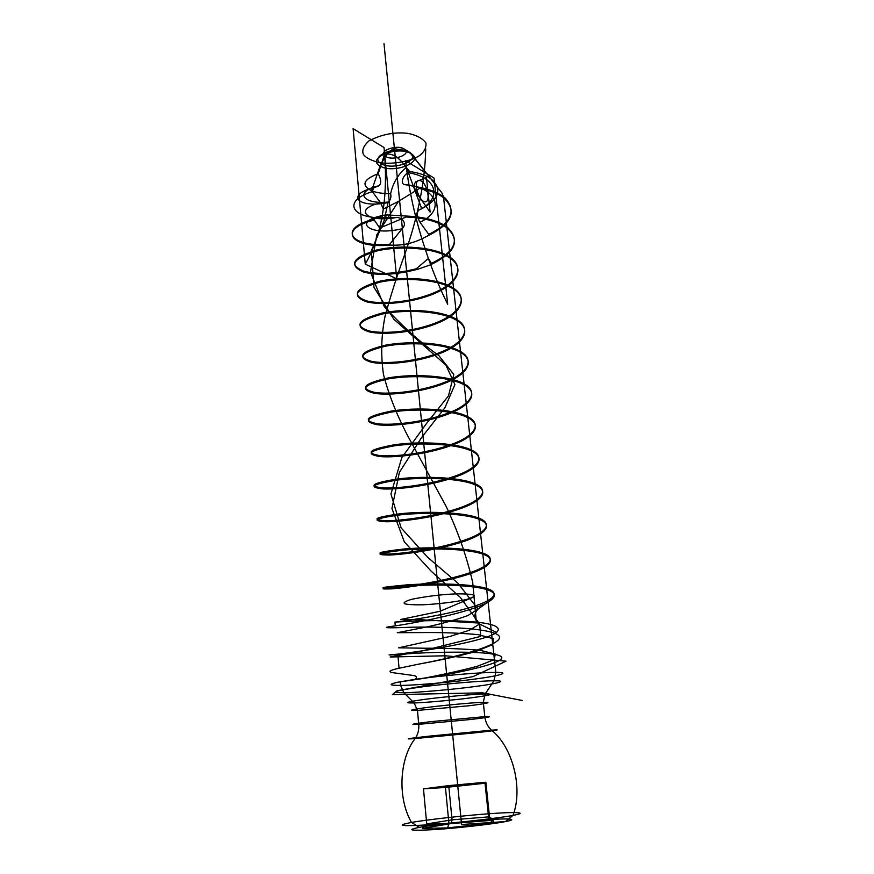 <?xml version="1.0" encoding="UTF-8"?>
<svg xmlns="http://www.w3.org/2000/svg" width="874" height="874" viewBox="0 0 874 874"><rect width="100%" height="100%" fill="white"/><g stroke="black" fill="none" stroke-linecap="round" stroke-linejoin="round"><path stroke-width="1.31" d="M451.246 823.57L452.055 819.845L489.506 816.797L493.624 820.162L451.246 823.57L422.481 828.323L447.641 827.929L492.958 822.707L493.624 820.162M405.481 184.698C437.503 187.801 445.576 210.361 420.012 222.28C416.942 216.752 416.527 212.699 418.755 210.131L421.716 208.777L406.421 167.415C409.272 190.598 414.418 214.403 421.858 238.831L428.883 235.292L428.784 234.407C451.192 223.176 456.687 211.115 445.27 198.212L443.489 196.759C437.623 192.433 429.505 189.265 419.159 187.265L405.481 184.698C399.735 184.523 402.532 175.707 408.071 172.67C437.437 177.116 442.725 198.748 418.755 210.131M493.832 654.265C478.635 651.338 440.103 651.873 413.992 653.359C387.237 655.314 381.84 655.576 397.801 654.134C421.716 651.567 486.075 641.123 496.508 632.394C500.157 629.171 498.18 626.538 490.554 624.462C475.205 620.289 436.989 620.016 410.922 621.228L394.95 622.091C411.02 620.179 444.254 615.034 468.3 608.042C492.324 601.246 502.124 593.118 486.589 588.464C471.294 583.624 433.362 583.111 407.546 584.804C381.326 587.262 376.104 588.257 391.891 587.798C407.896 586.574 440.911 581.691 464.75 574.382C488.555 567.281 498.18 558.322 482.688 553.034C467.437 547.539 429.789 546.807 404.214 548.959C378.256 551.997 373.143 553.69 388.875 554.018C404.826 553.461 437.623 548.817 461.253 541.214C484.852 533.817 494.291 524.039 478.854 518.14L478.974 519.211C494.411 525.099 484.961 534.844 461.363 542.23C437.721 549.822 404.913 554.477 388.963 555.056C373.231 554.75 378.355 553.078 404.323 550.052C429.899 547.922 467.557 548.643 482.809 554.116C498.3 559.382 488.675 568.319 464.859 575.42C441.009 582.707 407.994 587.612 391.978 588.857C376.191 589.338 381.425 588.366 407.645 585.919C433.471 584.247 471.414 584.75 486.709 589.579C494.313 591.971 496.334 594.954 492.75 598.526L477.991 609.145C473.282 614.477 473.817 619.437 479.597 624.025L469.393 630.241L449.837 636.48L398.631 647.82L424.567 648.224C443.894 648.115 462.335 648.792 479.902 650.256L495.318 654.069L494.105 659.706L476.996 666.392C459.058 671.057 439.972 675.241 419.728 678.967C463.952 672.51 523.526 659.051 493.832 654.265L495.831 672.412C481.093 672.215 440.671 675.668 414.997 679.36L397.834 682.212C388.089 684.386 389.006 685.456 400.598 685.402L403.854 692.743C416.942 692.634 453.956 689.389 474.932 686.538C497.568 683.687 508.701 680.551 493.897 680.802C482.164 680.649 440.988 684.2 418.941 687.292C393.977 690.919 388.952 692.732 403.854 692.743L414.123 702.958C424.338 702.729 453.868 700.074 470.518 697.911C490.303 695.289 495.197 693.956 485.212 693.912L493.897 680.802L495.831 672.412L493.897 680.802L485.212 693.912C475.849 694 443.719 696.84 426.403 699.145C406.672 701.844 402.575 703.111 414.123 702.958L417.455 710.42L469.731 705.679C488.053 703.33 492.565 702.204 483.278 702.303L484.808 716.636L430.314 721.706C411.971 723.956 408.103 724.83 418.744 724.338L471.152 719.444C489.549 717.237 494.094 716.298 484.808 716.636L483.278 702.303C474.593 702.488 444.953 705.165 428.948 707.219C410.66 709.622 406.836 710.693 417.455 710.42L418.744 724.338C419.149 729.735 417.947 734.477 415.139 738.574L475.5 732.783C494.782 730.697 504.069 729.244 491.516 730.172L428.391 736.225C407.186 738.628 402.761 739.415 415.139 738.574C399.254 758.566 397.342 798.257 411.512 822.445C425.999 819.779 467.109 815.213 490.685 813.628C516.075 811.706 529.24 812.481 512.994 815.376C500.245 818.02 453.934 823.232 428.981 824.794C400.795 826.422 394.972 825.646 411.512 822.445L419.4 827.328C431.592 824.98 466.771 821.036 486.873 819.746C508.537 818.162 519.396 819.014 505.522 821.56C494.586 823.898 455.66 828.323 434.575 829.59C410.627 830.901 405.569 830.147 419.4 827.328M505.522 821.56L512.994 815.376C523.384 788.173 512.503 746.669 491.516 730.172C512.503 746.669 523.384 788.173 512.994 815.376L505.522 821.56L461.592 824.51L394.414 148.514C398.052 147.138 401.33 147.313 404.258 149.028C396.435 143.784 376.781 151.661 385.51 156.446L381.206 163.646C392.983 171.217 422.371 159.876 409.731 152.437L430.609 178.514C442.594 188.839 439.633 198.922 421.716 208.777M445.27 198.212L443.533 197.087L441.949 192.99L411.261 153.813L404.258 149.028C401.33 147.313 398.052 147.138 394.414 148.514C390.798 150.033 387.838 152.677 385.51 156.446C393.267 161.515 412.659 153.944 404.258 149.028L409.731 152.437C397.812 144.461 367.801 156.479 381.206 163.646L380.092 166.038C392.95 174.254 425.026 161.93 411.261 153.813C398.227 145.106 365.408 158.249 380.092 166.038L371.516 190.805C360.984 185.19 363.223 179.487 378.224 173.686L384.604 154.25C386.079 173.718 385.663 191.996 383.347 209.061L380.671 202.921C353.413 208.602 365.419 222.815 395.037 217.757C400.543 216.075 408.355 222.87 402.095 228.748L389.771 244.228L390.307 245.081C401.253 245.736 411.774 243.649 421.858 238.831M443.489 196.759L439.753 195.164C434.192 192.04 427.375 189.822 419.323 188.511L398.5 201.348L376.77 234.888L370.489 272.109L384.199 306.468C402.182 326.1 420.405 342.477 438.857 355.609L453.792 374.465L448.504 395.867L426.392 423.65L401.789 457.681L390.94 493.952L401.122 527.885L427.714 557.339L458.118 583.384L477.991 609.145L467.852 615.569C455.507 619.972 441.37 623.861 425.441 627.226L397.277 632.71L423.082 632.558C442.331 632.372 460.718 633.071 478.231 634.655L493.624 638.752L492.455 644.706L475.423 651.633C457.561 656.396 438.529 660.58 418.34 664.207L399.057 668.239C390.241 670.15 387.87 671.593 391.945 672.565L411.141 675.187C416.483 675.668 417.772 677.055 414.997 679.36M478.854 518.14C463.646 512.022 426.272 511.072 400.947 513.672C375.241 517.277 370.226 519.637 385.904 520.74C401.789 520.817 434.378 516.425 457.801 508.526C481.192 500.846 490.467 490.281 475.074 483.781C459.91 477.062 422.808 475.904 397.725 478.93C372.269 483.093 367.353 486.097 382.976 487.943L383.063 488.948C367.441 487.124 372.357 484.141 397.823 479.99C422.918 476.986 460.019 478.133 475.194 484.841C490.576 491.319 481.301 501.862 457.91 509.531C434.476 517.419 401.887 521.822 385.991 521.756C370.314 520.686 375.328 518.348 401.046 514.753C426.381 512.175 463.755 513.114 478.974 519.211M382.976 487.943C398.806 488.653 431.188 484.491 454.404 476.308C477.586 468.355 486.698 457.026 471.359 449.957C456.228 442.637 419.411 441.272 394.556 444.724C369.341 449.411 364.524 453.049 380.092 455.616L380.179 456.61C364.611 454.065 369.429 450.449 394.655 445.773C419.509 442.342 456.337 443.697 471.468 450.995C486.807 458.052 477.696 469.349 454.502 477.302C431.286 485.474 398.894 489.637 383.063 488.948M380.092 455.616C395.856 456.938 428.031 453.005 451.05 444.549C474.036 436.334 482.983 424.261 467.688 416.636C452.612 408.748 416.057 407.186 391.432 411.042C366.457 416.253 361.727 420.492 377.251 423.759C392.961 425.671 424.928 421.967 447.75 413.249C470.54 404.771 479.323 391.989 464.072 383.806C449.039 375.383 412.747 373.624 388.351 377.863C363.617 383.577 358.985 388.406 374.454 392.36C390.099 394.851 421.858 391.366 444.484 382.386C467.087 373.657 475.718 360.175 460.522 351.479C445.532 342.51 409.502 340.576 385.325 345.197C360.82 351.392 356.275 356.8 371.69 361.41C387.269 364.458 418.843 361.181 441.272 351.949C463.69 342.979 472.168 328.832 457.015 319.622C442.069 310.139 406.301 308.019 382.342 313.012C358.067 319.676 353.599 325.631 368.97 330.896C384.494 334.48 415.86 331.41 438.114 321.938C460.336 312.739 468.661 297.925 453.562 288.234C438.661 278.249 403.143 275.955 379.403 281.297C355.347 288.42 350.977 294.92 366.282 300.809L366.359 301.738C351.053 295.871 355.423 289.381 379.491 282.28C403.242 276.938 438.77 279.232 453.672 289.196C468.77 298.875 460.434 313.668 438.202 322.867C415.958 332.328 384.582 335.398 369.047 331.836C353.686 326.592 358.143 320.649 382.43 313.995C406.399 309.025 442.178 311.133 457.124 320.594C472.277 329.793 463.788 343.93 441.37 352.888C418.93 362.109 387.357 365.387 371.778 362.36C356.352 357.761 360.907 352.375 385.423 346.191C409.6 341.592 445.642 343.526 460.631 352.462C475.827 361.148 467.197 374.607 444.593 383.325C421.956 392.306 390.186 395.802 374.531 393.333C359.061 389.4 363.704 384.582 388.449 378.879C412.856 374.651 449.149 376.399 464.192 384.811C479.433 392.972 470.649 405.733 447.849 414.21C425.026 422.918 393.049 426.632 377.339 424.742C361.814 421.487 366.545 417.269 391.53 412.069C416.155 408.234 452.721 409.797 467.798 417.652C483.093 425.267 474.145 437.317 451.148 445.522C428.129 453.977 395.955 457.91 380.179 456.61M485.868 782.219L489.506 816.797L488.784 818.927L448.93 823.472L426.72 823.942L423.486 788.851L448.723 785.617L485.868 782.219L485.026 783.246L445.445 787.463L423.486 788.851L448.723 785.617L485.868 782.219L485.026 783.246L445.445 787.463L423.486 788.851M406.421 167.415C398.391 173.806 393.125 182.557 390.602 193.678C391.388 196.726 390.7 199.501 388.559 202.003C361.923 204.811 353.959 191.133 379.043 185.736L373.559 187.888C346.301 194.192 356.559 208.722 388.023 202.626L384.735 217.681L395.037 217.757M492.75 598.526C482.699 610.172 418.974 622.397 395.277 625.871C379.458 627.86 384.888 628.308 411.567 627.204C437.612 626.68 476.101 627.641 491.407 632.263C521.297 639.986 462.313 656.09 418.34 664.207M457.015 319.622L457.124 320.594M428.38 258.507L431.92 264.09L430.674 264.778L428.38 258.507L416.243 268.777C394.961 274.032 377.426 274.818 363.639 271.137L363.715 272.054C348.453 265.576 352.746 258.562 376.596 251.024C400.128 245.343 435.405 247.801 450.263 258.245C465.318 268.405 457.135 283.832 435.077 293.26C413.02 302.961 381.829 305.824 366.359 301.738M485.026 783.246L488.784 818.927L492.958 822.707M416.243 268.777L417.685 269.279C395.933 274.884 377.939 275.802 363.715 272.054M384.735 217.681C351.304 219.243 341.843 200.845 372.324 191.635L380.671 202.921M490.554 624.462L491.407 632.263M366.282 300.809C381.752 304.917 412.921 302.054 434.99 292.342C457.026 282.925 465.208 267.477 450.165 257.295L450.263 258.245M431.822 263.194C455.518 251.581 460.511 239.454 446.811 226.814L446.909 227.743C460.62 240.372 455.616 252.488 431.92 264.09M430.609 178.514C425.299 175.029 418.318 172.702 409.655 171.533C403.384 164.323 396.971 152.12 384.604 154.25M446.909 227.743C437.306 221.275 423.715 217.692 406.137 217.003L379.72 228.048L373.733 219.254C336.829 228.354 350.835 247.932 389.771 244.228M391.891 587.798L391.978 588.857M447.641 827.929L448.93 823.472L445.445 787.463M422.481 828.323L426.72 823.942L452.055 819.845L448.723 785.617M379.72 228.048L382.364 215.375L373.733 219.254M439.753 195.164L443.599 197.688C457.288 210.852 452.371 223.383 428.883 235.292M397.834 682.212L419.728 678.967M400.281 681.873L400.598 685.402C414.494 685.424 453.54 682.048 475.696 678.956C499.6 675.864 511.476 672.292 495.831 672.412L443.599 197.688M382.364 215.375L386.494 214.906L406.792 216.075L406.137 217.003M388.875 554.018L388.963 555.056M402.095 228.748C369.636 236.636 351.971 221.821 381.883 215.681M475.074 483.781L475.194 484.841M374.454 392.36L374.531 393.333M397.801 654.134L399.057 668.239M450.165 257.295C435.307 246.829 400.03 244.37 376.508 250.062C352.67 257.622 348.376 264.647 363.639 271.137M386.494 214.906L371.33 250.838L373.985 287.317L393.737 319.174L445.795 364.982L454.928 384.56L444.844 407.885L421.574 437.557L399.363 472.43L391.945 508.482L404.312 541.847L431.068 571.093L460.445 597.521L479.597 624.025L496.508 632.394M446.811 226.814C437.382 220.434 424.043 216.85 406.792 216.075M464.072 383.806L464.192 384.811M378.224 173.686C381.206 179.509 381.479 183.529 379.043 185.736M398.5 201.348L383.347 209.061M471.359 449.957L471.468 450.995M371.69 361.41L371.778 362.36M491.516 730.172C487.725 726.676 485.485 722.164 484.808 716.636C485.485 722.164 487.725 726.676 491.516 730.172M453.562 288.234L453.672 289.196M482.688 553.034L482.809 554.116M467.688 416.636L467.798 417.652M409.655 171.533L408.071 172.67M428.784 234.407L420.012 222.28M388.559 202.003L388.023 202.626M390.602 193.678C382.823 193.667 376.465 192.717 371.516 190.805M486.589 588.464L486.709 589.579M377.251 423.759L377.339 424.742M460.522 351.479L460.631 352.462M417.685 269.279L430.674 264.778M372.324 191.635L373.559 187.888M419.323 188.511L419.159 187.265M390.307 245.081C351.086 248.959 336.719 229.338 373.821 220.204M394.95 622.091L395.277 625.871M385.904 520.74L385.991 521.756M368.97 330.896L369.047 331.836M483.278 702.303L485.212 693.912L483.278 702.303M425.736 148.919C424.95 186.129 416.133 221.887 404.64 254.716C396.894 276.086 390.35 296.614 385.03 316.312C381.206 335.703 380.693 355.095 383.489 374.498C388.548 394.196 396.698 414.768 407.929 436.224L445.926 505.98C457.79 530.889 466.716 556.399 472.725 582.532L476.352 622.015M473.675 597.029L440.015 611.287L400.926 619.447L421.825 619.786L479.597 623.075L480.766 636.359L421.738 651.043L390.186 656.997L445.456 655.784L506.057 661.159L473.063 676.596L396.894 690.842L392.339 694.666L482.612 692.831L522.248 700.467M461.592 824.51L384.003 43.7M447.685 304.261L434.017 178.045L405.678 160.74C409.982 205.751 426.381 261.654 447.685 304.261M411.031 315.667L392.677 130.958M384.014 147.509L396.73 278.795L365.266 264.145C382.386 233.904 388.635 195.022 384.014 147.509L353.107 128.642L365.266 264.145M419.017 155.943C424.065 152.294 426.37 147.979 425.933 142.986C422.513 138.278 416.439 135.066 407.732 133.351C394.742 131.81 381.829 134.312 369.003 140.845C363.54 145.794 361.683 150.35 363.431 154.512C366.097 157.986 371.592 160.74 379.917 162.772C394.677 164.541 410.846 161.002 419.017 155.943M430.117 212.087L426.436 177.422L415.816 181.77C413.588 184.206 414.003 188.205 417.062 193.755L430.117 212.087M425.081 201.861C431.516 202.233 426.752 181.06 419.553 180.547C412.189 179.694 418.57 201.49 425.081 201.861M465.667 599.64C471.545 598.155 474.451 596.702 474.407 595.27C471.042 594.167 464.629 593.708 455.168 593.916C440.933 594.528 426.479 596.308 411.807 599.28C405.394 601.181 403.012 602.667 404.629 603.748C407.306 604.546 413.14 604.906 422.131 604.819C438.224 604.131 456.261 601.782 465.667 599.64M478.176 783.006L485.201 782.831L470.441 784.786L436.65 788.009C425.78 788.709 429.833 787.933 443.959 786.294L478.176 783.006"/></g></svg>
